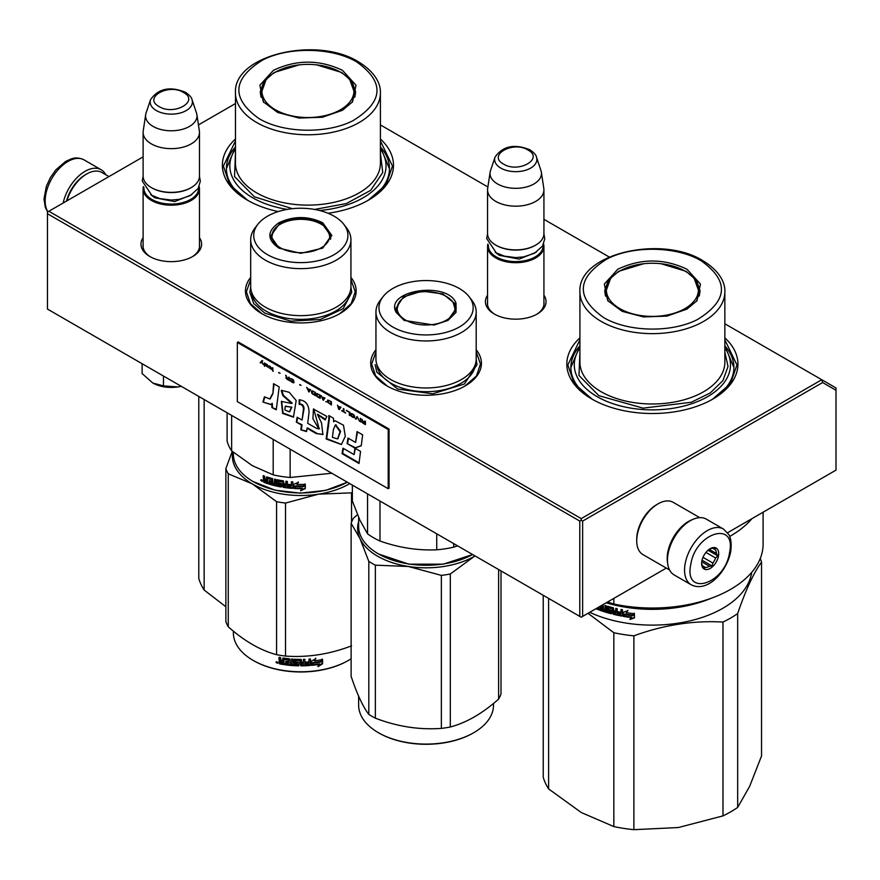 <?xml version="1.0" encoding="UTF-8"?>
<svg xmlns="http://www.w3.org/2000/svg" width="880" height="880" viewBox="0 0 880 880"><rect width="100%" height="100%" fill="white"/><g stroke="black" fill="none" stroke-linecap="round" stroke-linejoin="round"><path stroke-width="1.32" d="M350.933 277.42A55.352 31.955 180 0 1 339.955 313.577A55.352 31.955 180 0 1 261.668 313.577A55.352 31.955 180 0 1 250.69 277.42M476.19 349.734A55.352 31.955 180 0 1 465.212 385.902A55.352 31.955 180 0 1 386.925 385.902A55.352 31.955 180 0 1 375.947 349.734M543.928 295.218A30.316 17.501 180 0 1 537.174 314.039A30.316 17.501 180 0 1 494.307 314.039A30.316 17.501 180 0 1 487.564 295.218M724.856 337.865A85.547 49.39 180 0 1 712.877 399.047A85.547 49.39 180 0 1 591.888 399.047A85.547 49.39 180 0 1 579.92 337.865M199.474 237.688A30.316 17.501 180 0 1 192.72 256.52A30.316 17.501 180 0 1 149.853 256.52A30.316 17.501 180 0 1 143.11 237.688M380.402 138.996A85.547 49.39 180 0 1 368.423 200.178A85.547 49.39 180 0 1 328.075 213.257M278.223 211.574A85.547 49.39 180 0 1 247.434 200.178A85.547 49.39 180 0 1 235.466 138.996M380.402 124.916L487.894 186.978M543.928 219.329L609.213 257.015M724.856 323.785L821.766 379.731L581.218 518.617L48.873 211.266L143.11 156.871M198.451 124.916L235.466 103.543M495.044 314.457A28.303 16.335 180 0 1 487.443 303.314A28.303 16.335 180 0 1 487.564 301.807M543.928 301.807A28.303 16.335 180 0 1 544.049 303.314A28.303 16.335 180 0 1 536.448 314.457M579.92 345.84A81.521 47.069 0 0 0 570.856 367.411A81.521 47.069 0 0 0 593.351 399.872M724.856 345.84A81.521 47.069 180 0 1 733.909 367.411A81.521 47.069 180 0 1 711.425 399.872M150.59 256.927A28.303 16.335 180 0 1 142.989 245.784A28.303 16.335 180 0 1 143.11 244.277M199.474 244.277A28.303 16.335 180 0 1 199.595 245.784A28.303 16.335 180 0 1 191.983 256.927M235.466 146.971A81.521 47.069 0 0 0 226.402 168.542A81.521 47.069 0 0 0 248.897 201.003M380.402 146.971A81.521 47.069 180 0 1 389.455 168.542A81.521 47.069 180 0 1 366.971 201.003M48.873 211.266L47.454 212.091L47.454 213.741L579.799 521.081L581.218 520.256L582.637 521.081L822.602 382.536L821.766 379.731L836 387.948L836 470.129L727.584 532.719M581.218 518.617L581.218 520.256M822.602 382.536L836 390.28M47.454 213.741L47.454 309.067L581.218 617.232L582.637 616.407L582.637 521.081M579.799 521.081L579.799 616.407M666.314 568.095L582.637 616.407M476.19 351.835L480.48 364.067L476.432 375.969L464.882 386.089M387.266 386.089L375.705 375.969L371.657 364.067L375.947 351.835M262.009 313.775L250.448 303.655L246.4 291.753L250.69 279.521M350.933 279.521L355.223 291.753L351.175 303.655L339.625 313.775M592.251 399.256L574.178 383.493L567.842 364.947L579.92 339.801M724.856 339.801L736.934 364.947L730.587 383.493L712.525 399.256M247.797 200.387L229.724 184.624L223.388 166.078L235.466 140.932M380.402 140.932L392.48 166.078L386.133 184.624L368.071 200.387M543.928 304.821L543.928 246.444A28.182 16.269 0 0 1 526.526 261.47A28.182 16.269 0 0 1 495.814 257.95A28.182 16.269 180 0 1 487.564 246.444A28.182 16.269 180 0 1 487.861 244.068M543.928 246.444A28.182 16.269 0 0 0 543.62 244.068M543.092 245.146A27.379 15.807 0 0 1 526.724 260.26A27.379 15.807 0 0 1 496.386 256.96A27.379 15.807 180 0 1 488.389 245.146M496.386 245.454L495.814 245.124L496.386 245.454A27.379 15.807 0 0 0 535.106 245.454A27.379 15.807 0 0 0 535.381 245.289M535.106 245.454L535.667 245.124A28.182 16.269 0 0 1 495.814 245.124A28.182 16.269 180 0 1 487.564 233.618L487.564 189.904A28.182 16.269 180 0 1 487.663 188.496L490.127 172.183A25.707 14.839 180 0 1 490.501 170.654L495.011 157.157A21.12 12.188 0 0 0 500.808 168.091A21.12 12.188 -0 0 0 525.646 170.236A21.12 12.188 -0 0 0 536.47 157.157L540.991 170.654A25.707 14.839 0 0 1 541.354 172.183L543.818 188.496A28.182 16.269 0 0 1 543.928 189.904A28.182 16.269 0 0 1 526.526 204.93A28.182 16.269 0 0 1 495.814 201.41A28.182 16.269 180 0 1 487.564 189.904M535.667 245.124A28.182 16.269 0 0 0 543.928 233.618L543.928 189.904M541.354 172.183A25.707 14.839 0 0 1 526.603 186.923A25.707 14.839 0 0 1 497.563 183.964A25.707 14.839 180 0 1 490.127 172.183M199.474 247.291L199.474 188.914A28.182 16.269 0 0 1 182.072 203.951A28.182 16.269 0 0 1 151.36 200.42A28.182 16.269 180 0 1 143.11 188.914A28.182 16.269 180 0 1 143.407 186.538M199.474 188.914A28.182 16.269 0 0 0 199.166 186.538M198.638 187.616A27.379 15.807 0 0 1 182.27 202.741A27.379 15.807 0 0 1 151.932 199.441A27.379 15.807 180 0 1 143.935 187.616M151.932 187.935L151.36 187.605L151.932 187.935A27.379 15.807 0 0 0 190.641 187.935A27.379 15.807 0 0 0 190.927 187.77M190.641 187.935L191.213 187.605A28.182 16.269 0 0 1 151.36 187.605A28.182 16.269 180 0 1 143.11 176.099L143.11 132.374A28.182 16.269 180 0 1 143.209 130.966L145.673 114.653A25.707 14.839 180 0 1 146.047 113.135L150.557 99.638A21.12 12.188 0 0 0 156.354 110.561A21.12 12.188 -0 0 0 181.192 112.717A21.12 12.188 -0 0 0 192.016 99.638L196.537 113.135A25.707 14.839 0 0 1 196.9 114.653L199.364 130.966A28.182 16.269 0 0 1 199.474 132.374A28.182 16.269 0 0 1 182.072 147.411A28.182 16.269 0 0 1 151.36 143.88A28.182 16.269 180 0 1 143.11 132.374M191.213 187.605A28.182 16.269 0 0 0 199.474 176.099L199.474 132.374M196.9 114.653A25.707 14.839 0 0 1 182.149 129.393A25.707 14.839 0 0 1 153.109 126.434A25.707 14.839 180 0 1 145.673 114.653M181.247 386.309A26.169 15.103 180 0 1 178.068 386.936L181.192 386.276M152.779 383.02C160.006 386.925 168.432 388.223 178.068 386.936L163.471 385.891L152.779 383.02L142.098 373.549L142.098 363.704M163.471 376.046L163.471 385.891M667.612 563.046A30.195 17.435 -60 0 1 688.534 521.411A30.195 17.435 -60 0 1 692.791 519.453M669.548 569.965L642.983 554.62A30.195 17.435 -60 0 1 636.724 540.804A30.195 17.435 -60 0 1 658.075 503.822A30.195 17.435 -60 0 1 673.178 502.326L699.743 517.66M658.075 503.822L656.656 504.647L658.075 503.822M636.724 540.804L636.724 539.154A28.182 16.269 -60 0 1 656.656 504.647M108.966 176.583L101.838 172.469A30.195 17.435 120 0 0 86.735 173.965L85.316 174.79A28.182 16.269 120 0 0 66.495 201.102M85.316 174.79L86.735 173.965A30.195 17.435 120 0 0 66.935 200.849M668.074 553.883A32.208 18.59 -60 0 1 683.991 525.371A32.208 18.59 -60 0 1 706.354 519.156L723.426 529.023A32.208 18.59 -60 0 0 701.074 535.227A32.208 18.59 -60 0 0 685.146 563.739A32.208 18.59 -60 0 0 691.229 584.804L674.146 574.937A32.208 18.59 120 0 1 668.074 553.883M690.767 564.531C695.409 532.62 736.626 519.926 729.575 552.574C724.944 584.485 683.727 597.179 690.767 564.531M718.487 555.995A12.078 6.974 -60 0 1 709.203 568.909A12.078 6.974 -60 0 1 701.635 563.486A12.078 6.974 -60 0 1 701.855 561.11A12.078 6.974 -60 0 1 710.171 548.691A12.078 6.974 -60 0 1 718.487 555.995M701.657 562.793A10.472 6.039 120 0 0 702.812 566.115L704.231 568.535L705.441 567.446A10.472 6.039 120 0 0 709.401 566.225L701.745 561.803M709.588 549.054A10.472 6.039 -60 0 1 712.635 548.35L715.473 548.196L715.253 549.67A10.472 6.039 -60 0 1 716.441 553.487L717.86 555.907L715.616 557.997A10.472 6.039 120 0 1 712.844 563.035L712.239 566.071L709.401 566.225M717.86 555.907L708.037 550.242M715.616 557.997L705.947 552.42M712.844 563.035L702.999 557.348M705.441 567.446L702.57 565.785M712.239 566.071L702.053 560.197M715.253 549.67L712.91 548.317M716.441 553.487L709.214 549.318M105.732 174.713A32.208 18.59 120 0 0 101.134 169.741A32.208 18.59 120 0 0 90.134 169.059A32.208 18.59 -60 0 0 63.14 203.038M737.671 807.411A110.715 63.921 180 0 1 722.986 815.892L678.337 827.541L633.886 829.675L633.886 635.833C663.586 624.965 693.286 620.367 722.986 622.05A110.715 63.921 180 0 0 730.675 618.013A110.715 63.921 -0 0 0 737.671 613.58L737.671 807.411L749.628 786.379L761.541 755.975L761.541 562.133A110.715 63.921 -0 0 0 760.276 558.459M737.671 613.58C745.624 590.15 753.577 573.001 761.541 562.133M722.986 622.05L722.986 815.892M548.603 598.4L548.603 788.909L581.284 812.526L613.833 826.573L613.833 632.731L588.027 613.294M589.721 612.315A99.638 57.53 180 0 0 722.843 608.278A99.638 57.53 -0 0 0 751.685 572.385M633.886 635.833A110.715 63.921 180 0 1 613.833 632.731M633.886 829.675A110.715 63.921 180 0 1 613.833 826.573M548.603 788.909A110.715 63.921 180 0 1 543.235 777.337L543.235 595.298M610.423 611.292L610.544 610.61A98.835 57.057 180 0 1 608.102 609.928L607.178 606.65L607.739 606.298L607.178 606.65L607.739 610.346A99.638 57.53 180 0 0 610.203 611.039L610.203 612.249A99.638 57.53 180 0 1 606.342 611.149L606.342 605.891L605.022 605.484L605.022 610.742L603.713 610.335L603.174 604.89A99.638 57.53 180 0 1 602.8 604.769M620.785 614.691L620.785 614.691A99.638 57.53 180 0 1 617.166 613.943L617.166 608.685L615.769 608.377L615.769 611.204A99.638 57.53 180 0 1 613.943 610.775L613.36 607.805A99.638 57.53 180 0 1 607.739 606.298M621.016 613.514L621.269 613.074A98.835 57.057 180 0 1 618.013 612.414L617.727 612.854A99.638 57.53 180 0 0 621.016 613.514L621.269 613.074M622.435 615.703L621.841 616.11L622.435 615.703L622.435 609.741L621.016 609.477L621.016 612.304A99.638 57.53 180 0 1 617.727 611.633L617.727 612.854M622.083 615.659L621.841 616.11A99.638 57.53 180 0 1 613.36 614.284L612.788 613.635L613.679 613.855A98.835 57.057 180 0 0 622.083 615.659L622.677 615.263M612.788 609.081L612.887 608.399A98.835 57.057 180 0 1 609.125 607.398L608.762 607.816A99.638 57.53 180 0 0 612.568 608.828L612.788 613.635M608.553 607.948L608.762 609.422A99.638 57.53 180 0 0 611.248 610.093L611.809 610.753L611.248 613.745A99.638 57.53 180 0 1 599.368 610.06L599.797 609.664A98.835 57.057 180 0 0 611.578 613.316L612.139 612.953M602.14 609.807L602.14 609.807A99.638 57.53 180 0 1 599.368 608.839L599.368 610.06M602.349 608.663L602.349 609.686L602.745 608.256A98.835 57.057 180 0 1 600.413 607.453L599.984 607.849A99.638 57.53 180 0 0 602.349 608.663L602.745 608.256M601.469 605.539A99.638 57.53 180 0 0 602.14 605.77L602.349 607.442A99.638 57.53 180 0 1 599.984 606.628L599.984 607.849M598.334 607.343L598.334 609.675A99.638 57.53 180 0 1 595.914 608.74M625.02 614.658L623.645 616.429A99.638 57.53 180 0 0 631.4 617.584L629.937 619.465L634.425 617.903L634.425 613.69L632.819 615.747A99.638 57.53 180 0 1 625.02 614.658M626.263 612.623L627.682 610.808L623.337 612.205L623.337 616.374L624.866 614.405A99.638 57.53 180 0 0 632.654 615.505L634.095 613.657A99.638 57.53 180 0 1 626.263 612.623L627.88 610.357M710.963 598.356A99.638 57.53 180 0 1 606.221 602.8M605.022 610.742L605.407 605.605M610.764 610.863L610.423 612.117M615.769 611.204L616.066 608.443M618.013 611.699L618.013 612.414M621.016 612.304L621.269 609.521M613.107 608.652L613.107 613.206M599.797 608.993L599.797 609.664M600.413 606.782L600.413 607.453M602.349 607.442L602.547 605.363A98.835 57.057 180 0 1 602.052 605.198M598.334 609.125A98.835 57.057 180 0 1 596.486 608.41M634.568 617.441L630.113 619.014M631.4 617.584L631.565 617.133A98.835 57.057 180 0 1 623.975 616M634.238 613.206L632.819 615.043A98.835 57.057 180 0 1 625.086 613.954L623.337 616.374M623.568 612.128L623.568 615.934M676.434 606.507A98.835 57.057 180 0 1 628.331 606.507M597.762 607.673L597.168 608.014M616.066 611.985A98.835 57.057 180 0 1 614.251 611.556L614.163 613.261L615.549 613.58L615.769 612.414A99.638 57.53 180 0 1 613.943 611.985M615.769 612.414L615.549 613.58M699.952 292.952A47.707 27.544 0 0 0 699.248 289.927M617.826 269.225C640.871 258.291 663.905 258.291 686.939 269.225L700.447 284.053L696.993 300.696L686.939 309.122L666.897 316.118L643.522 316.921L622.171 311.355L607.772 300.696L604.329 284.053L617.826 269.225M608.322 301.378L604.681 290.818L608.311 280.28L618.651 271.337L643.665 263.736M661.111 263.736L686.114 271.337L696.465 280.28L700.095 290.818L696.443 301.378M763.103 512.226L763.103 544.115A110.715 63.921 180 0 1 613.833 604.032L613.833 598.4M607.563 602.019L613.833 604.032M751.905 518.683A110.715 63.921 180 0 1 729.674 536.437M724.856 347.963A78.1 45.089 180 0 1 695.431 402.402A78.1 45.089 180 0 1 597.157 396.66A78.1 45.089 -0 0 1 579.92 347.963M579.92 352.165L578.985 375.441L598.862 395.681L643.071 408.144L691.229 402.281L710.237 392.953L722.964 380.556L728.013 366.454L724.856 352.165M701.349 260.909C729.322 281.028 728.09 300.542 697.62 319.44C671.539 333.058 627.693 332.123 603.427 317.438C575.443 297.319 576.686 277.805 607.145 258.907C633.237 245.289 677.083 246.235 701.349 260.909M605.528 289.927A47.707 27.544 -0 0 0 604.824 292.952M684.926 308.616A46.024 26.576 180 0 1 626.285 311.718A46.024 26.576 180 0 1 610.379 278.971A46.024 26.576 180 0 1 619.839 271.04A46.024 26.576 -0 0 1 694.397 278.971A46.024 26.576 -0 0 1 684.926 308.616M724.856 346.005L733.909 367.488M570.867 367.488L579.92 346.005M204.149 399.531L204.149 590.04L225.863 606.76M204.149 590.04A110.715 63.921 180 0 1 198.781 578.468L198.781 396.429M355.498 94.083A47.707 27.544 0 0 0 354.794 91.058M273.372 70.356C296.417 59.422 319.451 59.422 342.485 70.356L355.993 85.184L352.539 101.827L342.485 110.253L322.443 117.249L299.068 118.052L277.717 112.486L263.318 101.827L259.875 85.184L273.372 70.356M263.868 102.509L260.227 91.949L263.857 81.411L274.197 72.468L299.211 64.867M316.657 64.867L341.66 72.468L352.011 81.411L355.641 91.949L351.989 102.509M380.402 149.094A78.1 45.089 180 0 1 319.605 210.496M287.243 209.396A78.1 45.089 180 0 1 252.703 197.791A78.1 45.089 -0 0 1 235.466 149.094M235.466 153.296L234.531 176.572L254.408 196.812L292.391 208.681M314.633 209.44L346.357 203.555L370.623 190.388L382.756 172.48L380.402 153.296M356.895 62.04C384.868 82.159 383.625 101.673 353.166 120.571C327.085 134.189 283.228 133.254 258.962 118.569C230.989 98.45 232.232 78.936 262.691 60.038C288.783 46.42 332.629 47.366 356.895 62.04M261.074 91.058A47.707 27.544 -0 0 0 260.37 94.083M340.472 109.747A46.024 26.576 180 0 1 281.831 112.849A46.024 26.576 180 0 1 265.925 80.102A46.024 26.576 180 0 1 275.385 72.171A46.024 26.576 0 0 1 349.943 80.102A46.024 26.576 0 0 1 340.472 109.747M380.402 147.136L389.455 168.619M226.402 168.619L235.466 147.136M456.016 303.116L456.016 312.378L447.986 320.397L434.093 325.039L404.151 320.397L396.132 312.378C383.922 290.367 447.513 280.522 456.016 303.116M404.503 320.595L396.902 312.917L395.879 308.407L403.37 296.912L422.125 291.126L442.849 293.909L455.235 303.897L456.258 308.407L447.634 320.606M378.961 554.202L378.389 553.872A67.43 38.929 180 0 0 443.52 563.948A67.43 38.929 180 0 0 472.604 554.521L443.311 564.157L408.826 564.157L378.653 554.026M378.389 553.872A67.43 38.929 180 0 1 360.932 536.415A67.43 38.929 180 0 1 358.633 526.339L358.633 517.374M436.733 533.808L436.733 549.802C417.813 550.638 398.893 547.712 379.984 541.024A74.481 42.999 180 0 1 367.565 533.852L359.964 520.311L352.363 501.083L352.363 485.1M453.695 543.598L453.695 547.173A74.481 42.999 180 0 1 436.733 549.802M367.565 493.878L367.565 533.852M457.6 545.864L453.695 547.173M379.984 501.05L379.984 541.024M375.947 312.015L375.947 359.029A50.127 28.941 -0 0 0 377.652 366.52A50.127 28.941 180 0 0 432.608 387.717A50.127 28.941 180 0 0 476.19 359.029L476.19 312.015A50.127 28.941 180 0 1 432.608 340.714A50.127 28.941 180 0 1 377.652 319.506A50.127 28.941 -0 0 1 375.947 312.015A50.127 28.941 -0 0 1 380.314 300.201L383.075 296.648A47.102 27.192 0 0 0 380.578 314.787A47.102 27.192 180 0 0 438.262 334.015A47.102 27.192 180 0 0 471.57 300.707A47.102 27.192 0 0 0 469.062 296.648A47.102 27.192 0 0 0 426.074 280.555A47.102 27.192 0 0 0 383.075 296.648M476.19 312.015A50.127 28.941 180 0 0 474.485 304.535A50.127 28.941 -0 0 0 471.823 300.201L469.062 296.648M456.071 310.376L455.521 308.506M396.616 308.517L396.066 310.376M476.19 359.359L477.015 364.628L464.376 384.021L432.718 393.789L397.771 389.092L376.86 372.24L375.122 364.628M450.307 573.991A76.494 44.165 -0 0 1 445.863 574.772A76.494 44.165 -0 0 1 441.353 575.377L408.353 566.478A68.442 39.512 180 0 1 359.964 538.538L368.808 561.385A76.494 44.165 180 0 0 375.364 565.169L408.353 566.478A68.442 39.512 -0 0 0 443.784 566.478A68.442 39.512 -0 0 0 474.463 556.259L450.307 573.991L450.307 727.001C466.411 722.711 482.515 713.416 498.619 699.105A76.494 44.165 -0 0 0 501.017 693.935L501.017 570.922M378.675 732.853A66.627 38.467 180 0 0 378.961 733.018A66.627 38.467 180 0 0 443.311 742.973A66.627 38.467 -0 0 0 473.187 733.018A66.627 38.467 -0 0 0 473.462 732.853M358.633 521.565A68.442 39.512 180 0 0 359.964 538.538L351.12 523.281A76.494 44.165 180 0 1 353.518 518.111L357.5 514.712M375.364 565.169L375.364 718.179A76.494 44.165 180 0 1 368.808 714.395C362.912 706.706 357.016 694.001 351.12 676.291L351.12 523.281M441.353 575.377L441.353 728.387C419.353 729.993 397.364 726.594 375.364 718.179M368.808 561.385L368.808 714.395M474.463 556.259A68.442 39.512 0 0 0 475.035 555.918L474.463 556.259M498.619 569.547L498.619 699.105M450.307 727.001A76.494 44.165 0 0 1 445.863 727.771A76.494 44.165 180 0 1 441.353 728.387M473.187 733.018L473.759 732.688A67.43 38.929 -0 0 1 443.52 742.764A67.43 38.929 180 0 1 378.389 732.688A67.43 38.929 180 0 1 358.633 705.166L358.633 696.19M473.759 732.688A67.43 38.929 -0 0 0 493.504 705.166L493.504 703.45M453.189 302.588A28.875 16.676 -0 0 1 453.97 304.007A28.875 16.676 180 0 1 433.543 324.423A28.875 16.676 180 0 1 398.178 312.642A28.875 16.676 -0 0 1 398.948 302.588A28.875 16.676 -0 0 1 426.074 291.654A28.875 16.676 -0 0 1 453.189 302.588L455.763 311.201A29.689 17.138 180 0 1 455.752 311.597M398.948 302.588L396.374 311.201A29.689 17.138 -0 0 0 396.385 311.597M278.894 248.083C266.882 239.646 266.882 231.209 278.894 222.772C293.502 215.842 308.121 215.842 322.729 222.772L331.815 235.433L322.74 248.083L300.817 253.33L278.971 248.127M279.169 248.237L270.622 236.093L279.466 223.762C293.7 217.008 307.934 217.008 322.168 223.762L331.012 236.093L322.432 248.259M347.358 482.207L325.754 490.358L300.41 493.152L275.132 490.182L253.132 481.558A67.43 38.929 180 0 1 233.376 454.025L233.376 452.309M347.347 482.207A67.43 38.929 180 0 1 253.132 481.558L253.704 481.888M293.788 488.477L293.788 484.297L298.309 482.383L296.835 484.374A67.43 38.929 180 0 0 304.975 484.374L303.446 485.958A66.627 38.467 180 0 1 295.449 485.859L293.788 488.477L295.449 485.859M304.92 483.901L303.446 485.958M303.479 486.42A67.43 38.929 180 0 1 295.383 486.321M293.865 484.264L293.865 488.015M297.176 483.923A66.627 38.467 180 0 1 296.89 483.912L298.342 481.921M302.17 488.675L300.652 490.754L305.316 488.565L305.316 484.352L303.655 486.64A67.43 38.929 180 0 1 295.548 486.563L294.107 488.488A67.43 38.929 180 0 0 302.17 488.675L302.159 488.213A66.627 38.467 180 0 1 294.448 488.048M305.261 484.429L305.261 488.103L300.652 490.292M266.794 476.927L266.431 479.6L265.1 479.127L264.55 476.102A67.43 38.929 180 0 1 263.241 475.607L263.241 478.236L264.055 479.303L263.241 479.743L264.495 478.907L263.692 475.772M271.755 479.82L271.755 481.239L272.107 479.402L271.535 479.567A67.43 38.929 180 0 1 267.729 478.412L267.509 483.604A67.43 38.929 180 0 1 263.791 482.295L263.241 479.743L264.495 478.907M266.431 479.6L266.838 476.927M280.269 485.419L280.511 484.154L280.038 485.573A67.43 38.929 180 0 1 275.968 484.726L275.968 479.468L274.582 479.138L274.582 484.407L273.207 484.055L272.624 478.643A67.43 38.929 180 0 1 266.992 476.96L266.431 477.279M274.582 484.407L274.901 479.215M280.269 484.594L280.291 483.912A66.627 38.467 180 0 1 277.728 483.406L276.859 483.208L277.09 479.82M280.038 484.363A67.43 38.929 180 0 1 277.442 483.835L277.728 483.406M277.145 479.798L277.145 482.768M291.126 487.069L291.126 487.069A67.43 38.929 180 0 1 287.342 486.684L287.342 481.426L285.879 481.239L285.879 484.066A67.43 38.929 180 0 1 283.965 483.802L283.36 480.876A67.43 38.929 180 0 1 277.442 479.798L276.859 480.183M285.879 484.066L286.055 481.261M291.368 485.87L291.478 485.408A66.627 38.467 180 0 1 288.09 485.078L287.936 485.54A67.43 38.929 180 0 0 291.368 485.87L291.478 485.408M292.853 487.905L292.226 488.367L292.853 487.905L292.853 481.932L291.368 481.822L291.368 484.649L291.478 481.833M291.368 484.649A67.43 38.929 180 0 1 287.936 484.319L287.936 485.54M292.952 487.443L292.336 487.905A66.627 38.467 180 0 1 283.569 486.904L282.755 486.75L282.975 481.756L282.975 486.31M292.336 487.905L292.226 488.367A67.43 38.929 180 0 1 283.36 487.355L283.569 486.904M282.755 482.196L282.744 481.514A66.627 38.467 180 0 1 278.795 480.799L278.531 482.845A67.43 38.929 180 0 0 281.138 483.34L281.732 483.956L281.138 486.992A67.43 38.929 180 0 1 268.598 483.956L268.983 483.549A66.627 38.467 180 0 0 281.369 486.541L281.963 486.134M282.524 481.965A67.43 38.929 180 0 1 278.531 481.239L278.3 481.393M268.983 482.856L268.983 483.549M271.755 482.449A67.43 38.929 180 0 1 269.258 481.723L269.632 481.316A66.627 38.467 180 0 0 272.107 482.031L271.535 483.604A67.43 38.929 180 0 1 268.598 482.735L268.598 483.956M271.755 481.239A67.43 38.929 180 0 1 269.258 480.513L269.258 481.723M271.535 479.567L271.887 479.149A66.627 38.467 180 0 1 268.125 478.016L267.916 478.236M267.509 483.076A66.627 38.467 180 0 1 264.231 481.899L263.692 479.358M285.648 486.475L286.055 484.836A66.627 38.467 180 0 1 284.163 484.572L284.196 486.266L285.648 486.475L285.879 485.287A67.43 38.929 180 0 1 283.965 485.012M266.431 482.031A67.43 38.929 180 0 1 264.77 481.437L264.55 480.139A67.43 38.929 180 0 0 266.431 480.81L266.838 481.624A66.627 38.467 180 0 1 266.431 481.481M266.431 480.81L266.838 480.414A66.627 38.467 180 0 1 264.99 479.754L264.55 480.139M266.838 480.414L266.838 481.624M269.632 480.623L269.632 481.316M272.107 482.031L271.887 483.186M288.09 484.341L288.09 485.078M262.361 480.909L260.612 480.183L262.185 481.338M260.612 480.183L261.085 479.82L261.844 481.283L262.306 480.612M277.442 483.835L276.859 483.208M283.36 487.355L282.755 486.75M273.196 439.395L273.196 474.859A74.481 42.999 0 0 0 290.147 477.488L290.147 449.185M331.815 473.242L290.147 477.488M273.196 474.859L252.417 465.718L231.649 450.868A74.481 42.999 180 0 1 227.106 441.078L227.106 412.786M231.649 415.404L231.649 450.868M250.69 239.701L250.69 286.715A50.127 28.941 180 0 0 265.375 307.175A50.127 28.941 0 0 0 319.99 313.445A50.127 28.941 0 0 0 350.933 286.715L350.933 239.701A50.127 28.941 0 0 0 346.566 227.887L343.816 224.334A47.102 27.192 0 0 0 334.114 216.205A47.102 27.192 180 0 0 257.818 224.334L255.057 227.887A50.127 28.941 180 0 0 250.69 239.701A50.127 28.941 180 0 0 265.375 260.161A50.127 28.941 0 0 0 319.99 266.442A50.127 28.941 0 0 0 350.933 239.701M257.818 224.334A47.102 27.192 180 0 0 267.509 254.661A47.102 27.192 0 0 0 327.525 257.829A47.102 27.192 0 0 0 343.816 224.334M271.359 236.203L270.82 238.062M330.814 238.062L330.264 236.203M261.844 481.283L261.943 480.04M261.844 480.128L261.261 479.666M350.933 287.045L351.758 292.314L343.167 308.66L320.309 319.495L290.873 321.167L264.792 313.115L253.748 303.567L249.865 292.314L250.69 287.045M253.418 660.539A66.627 38.467 0 0 0 253.704 660.704A66.627 38.467 0 0 0 347.93 660.704L348.502 660.374A67.43 38.929 180 0 0 351.12 658.768M232.76 451.803A68.442 39.512 -0 0 0 252.417 483.934A68.442 39.512 0 0 0 318.527 494.164L351.527 492.855A76.494 44.165 0 0 0 352.363 492.426M232.254 451.374L225.863 468.622A76.494 44.165 0 0 0 228.261 473.792L252.417 483.934L276.573 501.677A76.494 44.165 0 0 0 285.527 503.063L318.527 494.164A68.442 39.512 0 0 0 349.778 483.604M228.261 473.792L228.261 626.791C244.365 641.102 260.469 650.397 276.573 654.687A76.494 44.165 -0 0 0 285.527 656.073C307.527 657.679 329.527 654.269 351.527 645.865M276.573 501.677L276.573 654.687M225.863 468.622L225.863 621.621A76.494 44.165 0 0 0 228.261 626.791M285.527 503.063L285.527 656.073M351.527 492.855L351.527 522.214M233.376 631.136L233.376 632.841A67.43 38.929 0 0 0 253.132 660.374A67.43 38.929 0 0 0 348.502 660.374L347.93 660.704M311.256 664.917L312.818 662.53A66.627 38.467 0 0 0 320.595 661.43L321.992 659.164M312.818 662.53L311.377 665.379L311.377 661.21L315.832 658.614L314.402 660.825L315.656 658.152M312.961 662.992A67.43 38.929 0 0 0 320.826 661.87L320.595 661.43M314.402 660.825A67.43 38.929 0 0 0 322.245 659.604L320.826 661.87M283.822 664.125A66.627 38.467 0 0 1 279.895 663.454L279.015 663.256L279.015 661.441L280.192 660.418L279.279 659.483L279.279 657.349M279.895 663.454L279.015 661.441L279.939 660.858L279.279 659.483M279.279 661.001L280.192 660.418M279.015 659.923L279.015 657.294A67.43 38.929 0 0 0 280.5 657.58L281.127 660.517L282.612 660.77L282.832 658.097M282.612 660.77L283.239 658.042A67.43 38.929 0 0 0 289.443 658.823L290.07 659.395L290.07 664.147L291.555 664.279L291.665 659.021M291.555 664.279L291.555 659.021L293.04 659.131L293.04 664.389A67.43 38.929 0 0 0 297.352 664.598L297.396 662.915A66.627 38.467 0 0 1 294.69 662.805L294.074 659.45M297.352 663.377A67.43 38.929 0 0 1 294.613 663.267L294.69 662.805M294.613 663.267L294.074 662.255M293.986 662.717L294.008 659.56M293.986 659.692L294.613 659.219A67.43 38.929 0 0 0 300.817 659.384L301.433 662.211L301.433 659.813M301.433 662.211A67.43 38.929 0 0 0 303.413 662.178L303.413 659.351L304.898 659.318L304.854 664.114A66.627 38.467 0 0 0 304.898 664.103M304.898 664.576A67.43 38.929 0 0 0 308.726 664.378L308.869 662.684A66.627 38.467 0 0 1 305.503 662.871M310.453 664.95L309.727 665.049A66.627 38.467 0 0 1 300.817 665.401L300.817 665.863A67.43 38.929 0 0 0 309.837 665.511L310.453 664.95L310.453 658.988L308.968 659.098L308.968 661.925A67.43 38.929 0 0 1 305.503 662.123L305.503 663.333A67.43 38.929 0 0 0 308.968 663.146M310.343 664.488L310.343 658.999M295.823 660.033L295.757 660.495A67.43 38.929 0 0 0 299.948 660.594L299.959 660.132A66.627 38.467 0 0 1 295.823 660.033L295.581 660.55M295.757 660.495L295.757 662.101A67.43 38.929 0 0 0 298.496 662.189L299.123 662.706L298.496 665.841L299.145 664.873M299.123 665.335L298.496 665.841A67.43 38.929 0 0 1 285.032 664.785L285.219 664.323A66.627 38.467 0 0 0 298.529 665.379M285.032 664.785L285.032 663.564A67.43 38.929 0 0 0 288.255 663.96L288.64 662.321A66.627 38.467 0 0 1 285.934 661.991L285.934 661.254M288.497 662.772A67.43 38.929 0 0 1 285.758 662.442L285.934 661.991M285.758 662.442L285.758 661.232A67.43 38.929 0 0 0 288.497 661.562L288.255 659.923A67.43 38.929 0 0 1 284.064 659.384L284.262 658.933A66.627 38.467 0 0 0 288.398 659.461M288.497 661.562L288.64 659.692M279.642 663.894A67.43 38.929 0 0 0 283.822 664.609L284.064 659.384M301.433 663.432L301.675 664.642L303.171 664.62L303.38 662.937A66.627 38.467 0 0 1 301.433 662.959L301.433 663.432A67.43 38.929 0 0 0 303.413 663.399M282.612 662.717A66.627 38.467 0 0 0 282.832 662.75L282.832 661.54L282.832 662.75M282.612 661.98A67.43 38.929 0 0 1 280.5 661.617L280.742 662.882A67.43 38.929 0 0 0 282.612 663.201M280.5 661.617L280.742 661.177A66.627 38.467 0 0 0 282.832 661.54M301.664 664.18L301.433 662.959M288.398 663.509L288.64 662.321M285.219 664.323L285.219 663.586M300.817 665.401L299.959 660.132M304.854 664.114L304.854 659.318M297.396 664.125L297.396 662.915M276.298 661.793L275.99 662.31L278.003 662.75L276.1 661.969M300.817 665.863L299.948 660.594M322.575 663.751L318.109 666.633L319.572 664.323A67.43 38.929 0 0 1 311.707 665.346L313.126 663.201A67.43 38.929 0 0 0 320.991 662.068L322.575 659.538L322.575 663.751L322.311 659.956M319.572 664.323L319.352 663.883A66.627 38.467 0 0 1 312.037 664.851M320.705 661.639A66.627 38.467 0 0 0 320.749 661.628L322.311 659.098M317.9 666.182L322.311 663.311M276.815 661.914L277.409 663.201L276.54 662.915L276.958 661.705M280.39 247.797A28.875 16.676 180 0 1 273.691 230.274A28.875 16.676 180 0 1 321.233 224.213A28.875 16.676 0 0 1 327.932 230.274A28.875 16.676 0 0 1 316.36 250.063A28.875 16.676 0 0 1 280.39 247.797M271.128 239.272A29.689 17.138 180 0 1 271.128 238.887L273.691 230.274M330.495 239.272A29.689 17.138 0 0 0 330.506 238.887L327.932 230.274M262.185 360.591L260.392 362.582L260.898 362.879M261.602 362.131L263.285 364.584L261.899 361.823L262.691 360.877L262.097 360.536L260.106 362.747L261.877 361.977L263.054 364.122M365.431 421.322L364.837 420.97L364.837 422.444L363.143 421.465L361.658 419.133L362.549 421.256L361.757 421.707L363.044 423.225L365.431 424.6L365.431 421.322M360.855 421.96L360.261 418.33L360.855 421.96M359.469 421.157L357.082 416.493L355.487 418.858L356.081 419.21L357.478 417.142L359.469 421.157M352.308 417.021L354.398 417.736L354.695 416.229L351.813 413.523L350.812 413.644L351.01 415.789L354.574 417.593M349.327 415.305L349.921 415.646L349.921 412.357L346.335 410.289L349.327 412.434L349.327 415.305L349.921 415.316M337.59 405.24L338.58 409.101L339.372 409.563L340.967 407.187L337.986 406.307L337.59 405.24M327.734 400.048L327.734 402.347L331.419 404.965L331.419 401.676L327.734 400.048M326.645 401.72L325.754 401.687L326.645 401.72M323.367 400.312L324.951 397.947L321.97 397.067L320.98 395.648L323.367 400.312M316.899 393.503L316.206 394.009L316.503 395.857L320.177 398.475L320.177 395.186L316.899 393.503M312.125 390.753L311.432 391.259L311.729 393.107L315.403 395.725L315.403 392.436L312.125 390.753M301.081 385.352L299.695 384.549L301.081 385.352M273.13 371.316L272.536 367.686L273.13 371.316M266.475 364.254L265.375 363.55L265.672 365.607L268.455 367.29L266.178 365.827L268.565 366.223L266.475 364.254M341.759 410.586L345.543 413.116L343.948 411.851L343.948 408.914L343.354 408.573L343.354 411.51L341.759 410.586M306.658 387.376L309.045 392.04L310.629 389.675L307.648 388.795L306.658 387.376M270.952 367.323L269.555 365.959L270.446 368.434L269.357 368.082L271.744 369.457L270.952 367.323M290.345 378.455L293.524 380.919L293.227 382.283L290.246 380.358L290.741 381.271L294.019 382.602L293.425 379.951L290.345 378.455M288.849 377.102L288.849 378.565L287.155 377.597L285.67 375.265L286.561 377.388L285.769 377.839L289.443 380.732L288.849 377.102M280.093 373.241L278.707 372.438L280.093 373.241M264.583 363.088L264.583 366.377L264.583 363.088M272.294 394.13L269.874 399.014L264.407 396.792L262.9 402.039L270.644 404.492L271.722 403.7L271.898 407.561L276.265 409.794L279.202 386.925L273.559 383.669L272.866 393.8L270.182 398.794M281.237 390.588L282.788 395.549L291.621 403.491L281.347 401.412L282.634 413.446L293.447 417.153L296.186 400.554L289.278 392.337L281.633 390.357M316.184 428.208L307.703 423.313L309.023 412.39C308.957 404.679 305.679 400.477 299.178 399.773L299.178 404.338C301.851 404.305 303.281 405.922 303.468 409.2L302.049 420.057L297.132 417.219L296.329 422.092L301.455 425.051L300.839 429.869L306.592 431.574L307.01 428.252L316.184 433.554L322.905 434.522L321.519 422.895L317.46 414.535L325.127 419.947L326.843 416.427L313.434 409.024L312.928 418.77L318.923 428.945L316.184 428.208M328.823 419.023L326.161 438.999L341.374 444.521L345.301 436.282L343.486 425.205L335.038 420.717L333.652 421.817L333.487 418.231L328.823 415.536L328.823 419.023L329.395 418.693L326.733 438.669L341.495 444.444M347.094 443.575L354.915 448.096L361.262 445.72L362.648 434.841L357.016 431.596L355.619 442.464L347.996 438.064L347.094 443.575L355.487 447.766L361.273 445.599M359.007 463.474L360.536 451.407L354.904 448.151L354.057 454.586L342.958 448.173L342.056 453.684L359.007 463.474M237.336 342.43L237.336 401.599L388.212 488.708L388.212 429.539L237.336 342.43L238.183 341.935L389.059 429.044L388.212 429.539M363.044 423.225L365.431 424.27M361.856 421.982L362.417 422.235M362.549 421.256L362.12 419.408M364.837 422.444L365.123 421.135M360.261 421.619L360.855 421.63M360.547 418.495L360.547 421.454M357.478 417.142L359.15 420.651M355.487 418.858L356.246 418.968M357.203 416.57L355.773 418.693M351.813 416.669L352.594 416.856M351.406 416.295L352.088 416.504M351.01 415.789L351.692 416.13M350.713 413.941L350.999 414.821M349.327 412.434L349.602 415.14M346.335 410.707L349.602 412.269M337.436 405.152L338.866 408.936M327.536 400.213L328.427 402.699L331.419 404.635M325.754 401.687L326.513 401.808M321.42 395.901L322.85 399.685M317.79 397.1L320.177 398.145M317.295 396.737L318.076 396.935M316.899 396.374L317.581 396.572M316.503 395.857L317.185 396.209M316.206 394.009L316.481 394.9M313.016 394.339L315.403 395.395M312.521 393.987L313.302 394.174M312.125 393.613L312.807 393.822M311.729 393.107L312.411 393.448M311.432 391.259L311.707 392.139M299.695 384.901L301.081 385.374M272.536 370.975L273.13 370.986M272.822 367.851L272.822 370.81M267.762 366.322L268.444 366.256M267.168 366.047L268.048 366.157M267.366 366.938L268.345 367.103M265.573 364.221L265.859 365.178M341.759 410.938L345.543 412.786M343.354 411.51L343.64 408.738M307.098 387.64L308.528 391.424M270.446 368.434L270.446 367.18M290.246 378.741L291.038 378.873M293.425 382.822L294.008 382.613M293.029 382.734L293.711 382.657M292.534 382.514L293.315 382.569M291.632 381.997L292.82 382.349M291.137 381.634L291.918 381.832M290.741 381.271L291.423 381.469M290.345 380.765L291.027 381.106M293.524 380.919L293.81 381.799M292.93 379.94L293.513 380.094M292.534 379.643L293.216 379.775M291.632 379.126L292.82 379.478M291.236 378.972L291.918 378.961M290.939 378.939L291.522 378.807M288.849 378.565L289.135 377.267M287.056 379.357L289.443 380.402M285.868 378.103L286.429 378.367M286.561 377.388L286.132 375.529M278.707 372.779L280.093 373.263M264.374 362.967L264.374 365.926M274.054 383.955L272.866 393.8M271.898 407.561L276.331 409.211M271.722 403.7L272.283 403.37L272.47 407.231M262.9 402.039L270.798 404.393M264.759 397.221L263.461 401.709M281.809 390.291L283.36 395.219L292.171 403.15M282.788 395.549L283.36 395.219M281.622 401.269L283.074 412.984L293.667 416.999M313.676 408.892L319.176 428.736M317.768 414.403L325.468 419.265M316.184 433.554L323.147 434.368M307.01 428.252L307.582 427.922L316.756 433.224M300.839 429.869L306.647 431.09M301.455 425.051L302.027 424.721L301.411 429.539M296.329 422.092L302.027 424.721M297.605 417.483L296.901 421.762M302.049 420.057L304.04 408.87C303.974 405.647 302.544 404.019 299.75 404.019L299.178 404.338M299.75 399.795L299.75 404.019M329.395 415.866L329.395 418.693M333.652 421.817L335.038 420.717M326.161 438.999L326.733 438.669M354.915 448.096L355.487 447.766M348.469 438.339L347.666 443.256M355.619 442.464L357.5 431.871M342.056 453.684L342.628 453.365L359.084 462.858M343.431 448.448L342.628 453.365M354.057 454.586L355.399 448.437M389.059 429.044L389.059 488.213L388.212 488.708M365.123 422.697L364.837 423.907L362.351 421.85L365.123 422.697L364.837 423.907M351.692 413.897L354.079 415.063L354.277 416.999L351.615 415.998L351.692 413.897M340.01 407.429L338.976 409.046L338.327 406.505M328.427 400.455L331.111 401.588L331.111 404.041L328.339 402.556L328.427 400.455M324.005 398.189L322.96 399.806L322.311 397.254M317.185 393.965L319.869 395.098L319.869 397.551L317.097 396.066L317.185 393.965M312.411 391.215L315.095 392.348L315.095 394.79L312.323 393.305L312.411 391.215M266.178 364.639L267.564 365.09L267.762 365.981L266.068 365.145L267.08 364.529M309.683 389.917L308.638 391.534L307.989 388.993M289.135 378.829L288.849 380.039L286.363 377.971L289.135 378.829L288.849 380.039M285.56 406.197L291.819 407.22L289.641 411.697M335.687 424.886L340.615 431.31L337.81 438.735M362.648 421.663L363.231 421.608M362.945 421.773L364.837 422.862M351.615 413.963L352.198 413.831M351.912 413.996L352.594 413.996M352.308 414.161L353.386 414.447M353.1 414.612L353.782 414.755M353.496 414.92L354.079 415.063M354.101 415.888L354.376 416.779M338.085 406.648L340.153 407.517M339.878 407.682L338.976 409.046M328.339 400.532L328.922 400.4M328.636 400.565L329.318 400.554M329.032 400.719L331.111 401.588M330.825 401.753L330.825 404.206M322.069 397.397L324.148 398.266M323.862 398.431L322.96 399.806M317.097 394.042L317.68 393.91M317.394 394.075L318.076 394.064M317.79 394.229L319.869 395.098M319.583 395.263L319.583 397.716M312.323 391.281L312.906 391.149M312.62 391.314L313.302 391.314M313.016 391.479L315.095 392.348M314.809 392.513L314.809 394.955M307.747 389.125L309.826 390.005M309.54 390.159L308.638 391.534M286.66 377.795L287.243 377.729M286.957 377.894L288.849 378.994M291.258 407.539L289.377 411.884L284.889 409.926L285.23 406.34L291.819 407.22M332.409 437.349L333.432 429.429L335.379 425.007L340.043 431.695L337.535 438.922L332.409 437.349M536.294 252.186L519.112 259.127L499.235 255.321L495.198 252.186M527.923 149.996C512.974 140.492 487.091 155.43 503.558 164.065C518.507 173.58 544.401 158.631 527.923 149.996M191.84 194.667L174.658 201.597L154.781 197.791L150.733 194.667M183.469 92.477C168.52 82.962 142.637 97.911 159.104 106.546C174.053 116.05 199.947 101.101 183.469 92.477M47.696 211.959L45.331 207.515L44 198.946L46.354 186.351L50.402 177.573L55.891 169.829L65.637 161.447L71.214 158.928C75.251 157.41 79.53 157.729 84.051 159.874A32.208 18.59 120 0 0 73.051 159.192A32.208 18.59 120 0 0 49.83 182.292A32.208 18.59 120 0 0 47.905 211.827M601.139 391.732A72.468 41.833 -0 0 0 680.119 400.807A72.468 41.833 -0 0 0 724.856 362.153L724.856 291.808A72.468 41.833 180 0 1 680.119 330.462A72.468 41.833 180 0 1 601.139 321.387A72.468 41.833 180 0 1 579.92 291.808L579.92 362.153A72.468 41.833 -0 0 0 601.139 391.732M605.561 296.098A47.102 27.192 180 0 1 605.286 293.117L605.286 295.174M699.204 296.098A47.102 27.192 -0 0 0 699.49 293.117L699.49 295.174M256.685 192.863A72.468 41.833 0 0 0 335.665 201.938A72.468 41.833 0 0 0 380.402 163.284L380.402 92.939A72.468 41.833 180 0 1 335.665 131.593A72.468 41.833 180 0 1 256.685 122.518A72.468 41.833 180 0 1 235.466 92.939L235.466 163.284A72.468 41.833 0 0 0 256.685 192.863M261.107 97.229A47.102 27.192 180 0 1 260.832 94.248L260.832 96.305M354.75 97.229A47.102 27.192 0 0 0 355.036 94.248L355.036 96.305M475.277 364.54A49.258 28.435 180 0 1 431.387 391.523A49.258 28.435 180 0 1 378.499 370.612A49.258 28.435 -0 0 1 376.871 364.54M350.02 292.226A49.258 28.435 0 0 1 318.626 317.449A49.258 28.435 0 0 1 265.991 311.047A49.258 28.435 180 0 1 251.614 292.226M303.468 409.2L304.04 408.87M328.108 426.635L328.68 426.305M487.564 304.821L487.564 246.444M536.47 157.157C536.261 155.166 534.083 152.713 529.936 149.798C514.437 143.561 502.788 146.014 495.011 157.157M143.11 247.291L143.11 188.914M192.016 99.638C191.807 97.647 189.618 95.194 185.482 92.279C169.983 86.042 158.334 88.495 150.557 99.638M143.11 176.319L142.241 181.038L151.822 195.327L159.984 198.627L171.314 200.057L179.223 199.364L190.113 195.69L198.143 188.485L200.332 181.17L199.463 176.319M487.564 233.849L486.695 238.535L496.265 252.835L504.394 256.135L515.746 257.587L523.666 256.894L534.545 253.22L542.586 246.015L544.786 238.711L543.917 233.849M691.229 584.804C707.63 593.065 726.935 571.417 730.697 551.65C732.391 538.802 728.662 534.413 728.706 534.435L723.426 529.023M84.051 159.874L101.134 169.741M579.92 291.808C577.478 253.748 661.551 234.531 702.955 260.744C721.38 271.931 725.296 284.581 724.856 291.808M610.379 278.971L605.286 293.117M699.49 293.117L694.397 278.971M235.466 92.939C233.024 54.879 317.097 35.662 358.501 61.875C376.926 73.062 380.842 85.712 380.402 92.939M265.925 80.102L260.832 94.248M355.036 94.248L349.943 80.102M378.961 733.018L378.389 732.688M253.704 660.704L253.132 660.374M269.874 399.014L270.446 398.684M292.193 403.172L291.621 403.491M319.495 428.615L318.923 428.945M318.032 414.205L317.46 414.535M289.377 411.884L289.949 411.554M285.802 406.01L285.23 406.34M335.951 424.677L335.379 425.007M338.107 438.592L337.535 438.922"/></g></svg>
